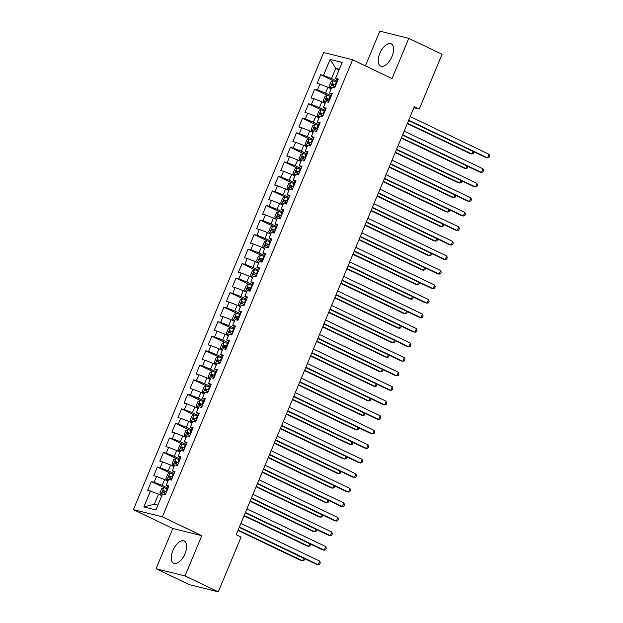 <?xml version="1.0" encoding="UTF-8"?>
<svg xmlns="http://www.w3.org/2000/svg" width="623" height="623" viewBox="0 0 623 623"><rect width="100%" height="100%" fill="white"/><g stroke="black" fill="none" stroke-linecap="round" stroke-linejoin="round"><path stroke-width="0.93" d="M185.054 553.652A12.328 6.199 -64.4 0 0 184.268 541.021A12.328 6.199 -64.4 0 0 172.844 550.615A12.328 6.199 -64.4 0 0 173.63 563.254A12.328 6.199 -64.4 0 0 185.054 553.652M392.015 56.467A12.328 6.199 -64.4 0 0 391.228 43.836A12.328 6.199 -64.4 0 0 379.804 53.43A12.328 6.199 -64.4 0 0 380.591 66.069A12.328 6.199 -64.4 0 0 392.015 56.467M156.062 568.729L185.023 575.932L201.782 535.687L172.82 528.483L156.062 568.729L189.33 584.639L218.291 591.85L241.093 537.073L236.164 534.721L414.334 106.689L419.263 109.048L442.065 54.271L408.797 38.361L379.835 31.15L365.389 65.851M172.82 528.483L133.392 509.622L323.656 52.534L352.618 59.746L162.354 516.825L133.392 509.622M339.044 69.955L335.758 68.382L330.12 59.434L323.462 75.414L320.681 74.721L317.052 83.443L319.833 84.136L317.419 89.946L314.638 89.253L311.009 97.967L313.79 98.66L311.368 104.469L308.587 103.784L304.959 112.498L307.739 113.191L305.317 119.001L302.544 118.308L298.915 127.03L301.688 127.723L299.274 133.532L296.493 132.839L292.865 141.553L295.645 142.246L293.223 148.064L290.443 147.371L286.814 156.085L289.594 156.778L287.18 162.587L284.399 161.894L280.771 170.616L283.551 171.309L281.129 177.119L278.349 176.426L274.72 185.148L277.5 185.833L275.078 191.65L272.306 190.957L268.677 199.672L271.449 200.365L269.035 206.174L266.255 205.489L262.626 214.203L265.406 214.896L262.984 220.706L260.204 220.012L256.575 228.734L259.355 229.42L256.941 235.237L254.161 234.544L250.532 243.258L253.312 243.951L250.89 249.761L248.11 249.075L244.481 257.79L247.261 258.483L244.839 264.292L242.059 263.599L238.43 272.321L241.21 273.014L238.796 278.824L236.016 278.131L232.387 286.845L235.167 287.538L232.745 293.347L229.965 292.662L226.336 301.376L229.116 302.069L226.694 307.879L223.922 307.186L220.293 315.908L223.065 316.601L220.651 322.41L217.871 321.717L214.242 330.431L217.022 331.125L214.6 336.942L211.82 336.249L208.191 344.963L210.971 345.656L208.557 351.465L205.777 350.772L202.148 359.494L204.928 360.187L202.506 365.997L199.726 365.304L196.097 374.026L198.877 374.711L196.455 380.528L193.683 379.835L190.054 388.55L192.826 389.243L190.412 395.052L187.632 394.367L184.003 403.081L186.783 403.774L184.361 409.584L181.581 408.89L177.952 417.612L180.732 418.298L178.318 424.115L175.538 423.422L171.909 432.136L174.689 432.829L172.267 438.639L169.487 437.953L165.858 446.668L168.638 447.361L166.216 453.17L163.436 452.477L159.815 461.199L162.587 461.892L160.173 467.702L157.393 467.009L153.764 475.723L156.544 476.416L154.122 482.233L151.342 481.54L147.713 490.254L158.554 494.086L154.317 504.256L157.892 505.144M330.12 59.434L342.167 62.432L335.517 78.412L337.83 80.242M154.317 504.256L143.843 506.927L155.898 509.933L162.548 493.946L165.329 494.639L168.958 485.924L166.177 485.231L168.599 479.422L171.372 480.107L175.001 471.393L172.228 470.7L174.642 464.89L177.423 465.583L181.052 456.861L178.271 456.168L180.693 450.359L183.474 451.052L187.102 442.338L184.322 441.645L186.744 435.827L189.517 436.521L193.146 427.806L190.365 427.113L192.787 421.304L195.567 421.997L199.196 413.275L196.416 412.582L198.838 406.772L201.618 407.465L205.247 398.751L202.467 398.058L204.881 392.241L207.661 392.934L211.29 384.22L208.51 383.527L210.932 377.717L213.712 378.41L217.341 369.688L214.561 368.995L216.983 363.186L219.755 363.879L223.384 355.157L220.612 354.471L223.026 348.654L225.806 349.347L229.435 340.633L226.655 339.94L229.077 334.13L231.857 334.816L235.486 326.102L232.706 325.408L235.12 319.599L237.9 320.292L241.529 311.57L238.749 310.885L241.171 305.068L243.951 305.761L247.58 297.046L244.8 296.353L247.222 290.544L249.994 291.229L253.623 282.515L250.851 281.822L253.265 276.012L256.045 276.705L259.674 267.983L256.894 267.29L259.316 261.481L262.096 262.174L265.725 253.46L262.945 252.767L265.359 246.949L268.139 247.643L271.768 238.928L268.988 238.235L271.41 232.426L274.19 233.119L277.819 224.397L275.039 223.704L277.461 217.894L280.241 218.587L283.862 209.873L281.09 209.18L283.504 203.363L286.284 204.056L289.913 195.342L287.133 194.649L289.555 188.839L292.335 189.532L295.964 180.81L293.184 180.117L295.606 174.308L298.378 175.001L302.007 166.279L299.227 165.593L301.649 159.776L304.429 160.469L308.058 151.755L305.278 151.062L307.7 145.252L310.48 145.938L314.109 137.224L311.329 136.53L313.743 130.721L316.523 131.414L320.152 122.692L317.372 122.007L319.794 116.189L322.574 116.883L326.203 108.168L323.423 107.475L325.845 101.666L328.617 102.351L332.246 93.637L329.474 92.944L331.888 87.134L334.668 87.827L338.297 79.105L335.517 78.412M143.843 506.927L150.493 490.947M168.023 488.159L162.182 485.364L164.604 479.554L167.883 481.127M154.122 482.233L162.182 485.364M156.544 476.416L164.604 479.554M174.074 473.636L168.233 470.84L170.647 465.023L173.934 466.596M160.173 467.702L168.233 470.84M162.587 461.892L170.647 465.023M166.177 485.231L168.483 487.054M180.117 459.104L174.276 456.309L176.698 450.499L179.985 452.064M166.216 453.17L174.276 456.309M168.638 447.361L176.698 450.499M172.228 470.7L174.533 472.522M186.168 444.573L180.327 441.777L182.741 435.968L186.028 437.541M172.267 438.639L180.327 441.777M174.689 432.829L182.741 435.968M178.271 456.168L180.584 457.998M192.219 430.041L186.37 427.253L188.792 421.436L192.079 423.009M178.318 424.115L186.37 427.253M180.732 418.298L188.792 421.436M184.322 441.645L186.627 443.467M198.262 415.518L192.421 412.722L194.843 406.912L198.122 408.478M184.361 409.584L192.421 412.722M186.783 403.774L194.843 406.912M190.365 427.113L192.678 428.935M204.313 400.986L198.472 398.19L200.886 392.381L204.173 393.954M190.412 395.052L198.472 398.19M192.826 389.243L200.886 392.381M196.416 412.582L198.721 414.404M210.356 386.455L204.515 383.659L206.937 377.85L210.224 379.423M196.455 380.528L204.515 383.659M198.877 374.711L206.937 377.85M202.467 398.058L204.772 399.88M216.407 371.931L210.566 369.135L212.988 363.326L216.267 364.891M202.506 365.997L210.566 369.135M204.928 360.187L212.988 363.326M208.51 383.527L210.823 385.349M222.458 357.4L216.609 354.604L219.031 348.794L222.318 350.367M208.557 351.465L216.609 354.604M210.971 345.656L219.031 348.794M214.561 368.995L216.866 370.817M228.501 342.868L222.66 340.072L225.082 334.263L228.368 335.836M214.6 336.942L222.66 340.072M217.022 331.125L225.082 334.263M220.612 354.471L222.917 356.294M234.552 328.344L228.711 325.549L231.125 319.731L234.412 321.304M220.651 322.41L228.711 325.549M223.065 316.601L231.125 319.731M226.655 339.94L228.968 341.762M240.595 313.813L234.754 311.017L237.176 305.208L240.462 306.781M226.694 307.879L234.754 311.017M229.116 302.069L237.176 305.208M232.706 325.408L235.011 327.231M246.646 299.281L240.805 296.486L243.227 290.676L246.506 292.249M232.745 293.347L240.805 296.486M235.167 287.538L243.227 290.676M238.749 310.885L241.062 312.707M252.697 284.758L246.856 281.962L249.27 276.145L252.556 277.718M238.796 278.824L246.856 281.962M241.21 273.014L249.27 276.145M244.8 296.353L247.105 298.176M258.74 270.226L252.899 267.431L255.321 261.621L258.607 263.186M244.839 264.292L252.899 267.431M247.261 258.483L255.321 261.621M250.851 281.822L253.156 283.644M264.791 255.695L258.95 252.899L261.364 247.09L264.65 248.663M250.89 249.761L258.95 252.899M253.312 243.951L261.364 247.09M256.894 267.29L259.207 269.12M270.841 241.163L264.993 238.375L267.415 232.558L270.701 234.131M256.941 235.237L264.993 238.375M259.355 229.42L267.415 232.558M262.945 252.767L265.25 254.589M276.885 226.64L271.044 223.844L273.466 218.034L276.744 219.6M262.984 220.706L271.044 223.844M265.406 214.896L273.466 218.034M268.988 238.235L271.301 240.057M282.935 212.108L277.095 209.312L279.509 203.503L282.795 205.076M269.035 206.174L277.095 209.312M271.449 200.365L279.509 203.503M275.039 223.704L277.344 225.526M288.979 197.577L283.138 194.781L285.56 188.971L288.846 190.545M275.078 191.65L283.138 194.781M277.5 185.833L285.56 188.971M281.09 209.18L283.395 211.002M295.029 183.053L289.189 180.257L291.603 174.448L294.889 176.013M281.129 177.119L289.189 180.257M283.551 171.309L291.603 174.448M287.133 194.649L289.446 196.471M301.08 168.522L295.232 165.726L297.654 159.916L300.94 161.489M287.18 162.587L295.232 165.726M289.594 156.778L297.654 159.916M293.184 180.117L295.489 181.939M307.123 153.99L301.283 151.194L303.705 145.385L306.983 146.958M293.223 148.064L301.283 151.194M295.645 142.246L303.705 145.385M299.227 165.593L301.54 167.416M313.174 139.466L307.334 136.671L309.748 130.853L313.034 132.426M299.274 133.532L307.334 136.671M301.688 127.723L309.748 130.853M305.278 151.062L307.583 152.884M319.217 124.935L313.377 122.139L315.799 116.33L319.085 117.903M305.317 119.001L313.377 122.139M307.739 113.191L315.799 116.33M311.329 136.53L313.634 138.353M325.268 110.403L319.428 107.608L321.85 101.798L325.128 103.371M311.368 104.469L319.428 107.608M313.79 98.66L321.85 101.798M317.372 122.007L319.685 123.829M331.319 95.88L325.479 93.084L327.893 87.267L331.179 88.84M317.419 89.946L325.479 93.084M319.833 84.136L327.893 87.267M323.423 107.475L325.728 109.298M337.362 81.348L331.522 78.553L335.758 68.382L339.325 69.27M323.462 75.414L331.522 78.553M329.474 92.944L331.779 94.766M185.023 575.932L218.291 591.85M352.618 59.746L392.046 78.607L408.797 38.361M201.782 535.687L162.354 516.825M413.906 107.717L419.263 109.048M161.84 495.659L158.554 494.086M320.681 74.721L333.469 80.842M314.638 89.253L327.425 95.374M308.587 103.784L321.375 109.897M302.544 118.308L315.331 124.429M296.493 132.839L309.281 138.96M290.443 147.371L303.23 153.484M284.399 161.894L297.187 168.015M278.349 176.426L291.136 182.547M272.306 190.957L285.085 197.07M266.255 205.489L279.042 211.602M260.204 220.012L272.991 226.133M254.161 234.544L266.948 240.657M248.11 249.075L260.897 255.189M242.059 263.599L254.846 269.72M236.016 278.131L248.803 284.252M229.965 292.662L242.752 298.775M223.922 307.186L236.709 313.307M217.871 321.717L230.658 327.838M211.82 336.249L224.607 342.362M205.777 350.772L218.564 356.893M199.726 365.304L212.513 371.425M193.683 379.835L206.47 385.949M187.632 394.367L200.419 400.48M181.581 408.89L194.368 415.011M175.538 423.422L188.325 429.535M169.487 437.953L182.274 444.067M163.436 452.477L176.223 458.598M157.393 467.009L170.18 473.13M151.342 481.54L164.129 487.653M408.556 120.574L485.582 157.424L487.536 157.915L408.711 120.2M489.047 154.278L489.608 155.991L489 157.44L487.536 157.915L489.047 154.278L410.222 116.563M337.027 82.166L333.212 80.772L331.039 81.831L329.224 86.192L330.182 88.03L331.366 88.404M330.182 88.03L331.296 88.567M407.31 123.572L469.921 153.531L471.884 154.013L472.974 151.389M335.875 84.923L332.799 83.747L332.075 85.491L335.151 86.667M333.842 86.34C333.064 85.406 333.305 84.829 334.574 84.596L335.805 85.094M407.465 123.198L471.884 154.013L473.348 153.546L473.862 151.817M402.505 135.105L479.531 171.956L481.486 172.439L402.66 134.732M482.996 168.81L483.557 170.515L482.957 171.971L481.486 172.439L482.996 168.81L404.171 131.095M396.462 149.629L473.48 186.479L475.442 186.97L396.617 149.255M476.953 183.333L477.514 185.047L476.906 186.503L475.442 186.97L476.953 183.333L398.128 145.626M330.977 96.69L327.161 95.296L324.988 96.363L323.173 100.724L324.139 102.561L325.315 102.927M324.139 102.561L325.245 103.091M401.259 138.096L463.878 168.054L465.833 168.545L466.923 165.92M329.832 99.454L326.748 98.278L326.024 100.023L329.1 101.199M327.799 100.871C327.02 99.937 327.262 99.353 328.523 99.127L329.762 99.618M401.414 137.722L465.833 168.545L467.297 168.07L467.818 166.349M324.933 111.221L321.11 109.827L318.945 110.894L317.13 115.247L318.088 117.093L319.264 117.459M318.088 117.093L319.202 117.622M395.208 152.627L457.827 182.586L459.782 183.069L460.872 180.452M323.781 113.978L320.705 112.81L319.981 114.546L323.057 115.722M321.748 115.395C320.97 114.468 321.211 113.884 322.473 113.651L323.711 114.149M395.364 152.253L459.782 183.069L461.254 182.601L461.768 180.88M390.411 164.161L467.437 201.011L469.392 201.502L390.566 163.787M470.902 197.865L471.463 199.578L470.856 201.027L469.392 201.502L470.902 197.865L392.077 160.158M384.36 178.692L461.386 215.542L463.341 216.025L384.516 178.318M464.859 212.396L465.42 214.102L464.813 215.558L463.341 216.025L464.859 212.396L386.034 174.681M318.883 125.753L315.067 124.359L312.894 125.418L311.079 129.779L312.045 131.624L313.221 131.99M312.045 131.624L313.151 132.154M389.165 167.159L451.776 197.117L453.739 197.6L454.829 194.983M317.73 128.509L314.654 127.333L313.93 129.078L317.006 130.254M315.705 129.927C314.919 128.992 315.16 128.416 316.429 128.182L317.66 128.681M389.32 166.785L453.739 197.6L455.203 197.133L455.717 195.404M312.832 140.276L309.016 138.882L306.843 139.949L305.036 144.31L305.994 146.148L307.17 146.514M305.994 146.148L307.1 146.678M383.114 181.69L445.733 211.641L447.688 212.131L448.778 209.507M311.687 143.041L308.611 141.865L307.879 143.609L310.963 144.785M309.654 144.458C308.876 143.524 309.117 142.94 310.379 142.714L311.617 143.204M383.27 181.309L447.688 212.131L449.16 211.664L449.674 209.935M378.317 193.216L455.335 230.066L457.298 230.557L378.473 192.842M458.808 226.928L459.369 228.633L458.762 230.089L457.298 230.557L458.808 226.928L379.983 189.213M306.789 154.808L302.973 153.414L300.8 154.481L298.985 158.834L299.943 160.679L301.119 161.046M299.943 160.679L301.057 161.209M377.071 196.214L439.682 226.172L441.637 226.663L442.735 224.039M305.636 157.564L302.56 156.396L301.836 158.141L304.912 159.309M303.603 158.982C302.825 158.055 303.066 157.471 304.336 157.245L305.566 157.736M377.226 195.84L441.637 226.663L443.109 226.188L443.623 224.467M372.266 207.747L449.292 244.598L451.247 245.088L372.422 207.373M452.757 241.451L453.318 243.165L452.719 244.613L451.247 245.088L452.757 241.451L373.932 203.744M300.738 169.339L296.922 167.945L294.749 169.004L292.935 173.365L293.9 175.211L295.076 175.577M293.9 175.211L295.006 175.741M371.02 210.745L433.639 240.704L435.594 241.187L436.684 238.57M299.585 172.096L296.509 170.92L295.785 172.664L298.861 173.84M297.56 173.513C296.782 172.579 297.023 172.003 298.285 171.769L299.523 172.267M371.176 210.372L435.594 241.187L437.058 240.719L437.58 238.991M366.223 222.279L443.241 259.129L445.204 259.612L366.379 221.905M446.714 255.983L447.275 257.688L446.668 259.145L445.204 259.612L446.714 255.983L367.889 218.268M360.172 236.81L437.198 273.653L439.153 274.143L360.328 236.429M440.663 270.514L441.224 272.22L440.617 273.676L439.153 274.143L440.663 270.514L361.838 232.8M354.121 251.334L431.147 288.184L433.102 288.675L354.277 250.96M434.613 285.038L435.173 286.751L434.574 288.2L433.102 288.675L434.613 285.038L355.788 247.331M348.078 265.865L425.096 302.716L427.059 303.199L348.234 265.491M428.569 299.57L429.13 301.283L428.523 302.731L427.059 303.199L428.569 299.57L349.744 261.855M342.027 280.397L419.053 317.247L421.008 317.73L342.183 280.023M422.519 314.101L423.079 315.806L422.48 317.263L421.008 317.73L422.519 314.101L343.694 276.386M335.976 294.92L413.002 331.771L414.957 332.261L336.132 294.547M416.476 328.625L417.036 330.338L416.429 331.794L414.957 332.261L416.476 328.625L337.65 290.918M329.933 309.452L406.959 346.302L408.914 346.793L330.089 309.078M410.425 343.156L410.985 344.869L410.378 346.318L408.914 346.793L410.425 343.156L331.6 305.441M323.882 323.983L400.908 360.834L402.863 361.317L324.038 323.61M404.374 357.688L404.934 359.393L404.335 360.849L402.863 361.317L404.374 357.688L325.549 319.973M317.839 338.507L394.857 375.358L396.82 375.848L317.995 338.133M398.331 372.211L398.891 373.925L398.284 375.381L396.82 375.848L398.331 372.211L319.506 334.504M294.687 183.863L290.871 182.469L288.706 183.536L286.892 187.897L287.849 189.735L289.025 190.101M287.849 189.735L288.955 190.264M364.969 225.277L427.588 255.228L429.543 255.718L430.633 253.094M293.542 186.627L290.466 185.452L289.742 187.196L292.818 188.372M291.509 188.045C290.731 187.11 290.972 186.526 292.234 186.3L293.472 186.791M365.125 224.895L429.543 255.718L431.015 255.251L431.529 253.522M288.644 198.394L284.828 197L282.655 198.067L280.841 202.42L281.798 204.266L282.982 204.632M281.798 204.266L282.912 204.796M358.926 239.8L421.537 269.759L423.5 270.25L424.59 267.625M287.491 201.159L284.415 199.983L283.691 201.727L286.767 202.896M285.466 202.576C284.68 201.642 284.921 201.058 286.191 200.832L287.421 201.322M359.082 239.427L423.5 270.25L424.964 269.775L425.478 268.054M282.593 212.926L278.777 211.532L276.604 212.591L274.79 216.952L275.755 218.798L276.931 219.164M275.755 218.798L276.861 219.327M352.875 254.332L415.494 284.29L417.449 284.773L418.539 282.157M281.448 215.683L278.372 214.507L277.64 216.251L280.716 217.427M279.416 217.1C278.637 216.165 278.878 215.589 280.14 215.356L281.378 215.854M353.031 253.958L417.449 284.773L418.921 284.306L419.435 282.585M276.55 227.45L272.734 226.063L270.561 227.122L268.747 231.483L269.704 233.321L270.88 233.687M269.704 233.321L270.818 233.859M346.832 268.863L409.443 298.814L411.398 299.305L412.496 296.68M275.397 230.214L272.321 229.038L271.597 230.783L274.673 231.958M273.365 231.631C272.586 230.697 272.827 230.121 274.097 229.887L275.327 230.385M346.988 268.49L411.398 299.305L412.87 298.838L413.384 297.109M270.499 241.981L266.683 240.587L264.51 241.654L262.696 246.007L263.661 247.853L264.837 248.219M263.661 247.853L264.767 248.382M340.781 283.387L403.393 313.346L405.355 313.836L406.445 311.212M269.346 244.746L266.27 243.57L265.546 245.314L268.622 246.482M267.322 246.163C266.543 245.228 266.784 244.644 268.046 244.418L269.276 244.909M340.937 283.013L405.355 313.836L406.819 313.361L407.333 311.64M264.448 256.512L260.632 255.119L258.467 256.178L256.653 260.539L257.611 262.384L258.786 262.75M257.611 262.384L258.716 262.914M334.73 297.919L397.349 327.877L399.304 328.36L400.394 325.743M263.303 259.269L260.227 258.101L259.495 259.838L262.579 261.014M261.271 260.687C260.492 259.76 260.733 259.176 261.995 258.942L263.233 259.441M334.886 297.545L399.304 328.36L400.776 327.893L401.29 326.172M258.405 271.044L254.589 269.65L252.416 270.709L250.602 275.07L251.56 276.908L252.743 277.282M251.56 276.908L252.673 277.445M328.687 312.45L391.299 342.409L393.261 342.891L394.351 340.267M257.252 273.801L254.176 272.625L253.452 274.369L256.528 275.545M255.228 275.218C254.441 274.284 254.682 273.707 255.952 273.474L257.182 273.972M328.843 312.076L393.261 342.891L394.725 342.424L395.239 340.695M252.354 285.568L248.538 284.174L246.365 285.241L244.551 289.602L245.517 291.439L246.692 291.805M245.517 291.439L246.622 291.969M322.636 326.974L385.255 356.932L387.21 357.423L388.3 354.799M251.209 288.332L248.125 287.156L247.401 288.901L250.477 290.077M249.177 289.75C248.398 288.815 248.639 288.231 249.901 288.005L251.139 288.496M322.792 326.6L387.21 357.423L388.674 356.948L389.196 355.227M246.311 300.099L242.495 298.705L240.322 299.772L238.508 304.125L239.466 305.971L240.642 306.337M239.466 305.971L240.579 306.5M316.585 341.505L379.205 371.464L381.159 371.947L382.249 369.33M245.158 302.856L242.082 301.688L241.358 303.424L244.434 304.6M243.126 304.273C242.347 303.346 242.588 302.762 243.85 302.529L245.088 303.027M316.741 341.131L381.159 371.947L382.631 371.479L383.145 369.758M311.788 353.039L388.814 389.889L390.769 390.38L311.944 352.665M392.28 386.743L392.84 388.456L392.241 389.905L390.769 390.38L392.28 386.743L313.455 349.036M240.26 314.631L236.444 313.237L234.271 314.296L232.457 318.657L233.423 320.502L234.598 320.868M233.423 320.502L234.528 321.032M310.542 356.037L373.154 385.995L375.116 386.478L376.206 383.861M239.107 317.387L236.031 316.211L235.307 317.956L238.383 319.132M237.083 318.805C236.296 317.87 236.545 317.294 237.807 317.06L239.037 317.559M310.698 355.663L375.116 386.478L376.58 386.011L377.094 384.282M305.737 367.57L382.763 404.42L384.718 404.903L305.893 367.196M386.237 401.274L386.797 402.98L386.19 404.436L384.718 404.903L386.237 401.274L307.412 363.559M234.209 329.154L230.393 327.76L228.228 328.827L226.414 333.188L227.372 335.026L228.548 335.392M227.372 335.026L228.477 335.556M304.491 370.568L367.111 400.519L369.065 401.01L370.155 398.385M233.064 331.919L229.988 330.743L229.256 332.487L232.34 333.663M231.032 333.336C230.253 332.402 230.494 331.818 231.756 331.592L232.994 332.082M304.647 370.187L369.065 401.01L370.537 400.542L371.051 398.813M299.694 382.094L376.713 418.944L378.675 419.435L299.85 381.72M380.186 415.806L380.746 417.511L380.139 418.968L378.675 419.435L380.186 415.806L301.361 378.091M228.166 343.686L224.35 342.292L222.177 343.359L220.363 347.712L221.321 349.558L222.497 349.924M221.321 349.558L222.434 350.087M298.448 385.092L361.06 415.05L363.014 415.541L364.112 412.917M227.013 346.443L223.937 345.274L223.213 347.019L226.289 348.187M224.981 347.86C224.202 346.933 224.444 346.349 225.713 346.123L226.943 346.614M298.604 384.718L363.014 415.541L364.486 415.066L365 413.345M293.643 396.625L370.669 433.476L372.624 433.966L293.799 396.251M374.135 430.329L374.696 432.043L374.096 433.491L372.624 433.966L374.135 430.329L295.31 392.622M222.115 358.217L218.299 356.823L216.126 357.882L214.312 362.243L215.278 364.089L216.454 364.455M215.278 364.089L216.383 364.619M292.397 399.623L355.017 429.582L356.971 430.065L358.061 427.448M220.97 360.974L217.886 359.798L217.162 361.542L220.238 362.718M218.938 362.391C218.159 361.457 218.4 360.881 219.662 360.647L220.9 361.145M292.553 399.25L356.971 430.065L358.435 429.597L358.957 427.869M287.6 411.157L364.619 448.007L366.581 448.49L287.756 410.783M368.092 444.861L368.652 446.566L368.045 448.023L366.581 448.49L368.092 444.861L289.267 407.146M216.064 372.741L212.248 371.347L210.083 372.414L208.269 376.775L209.227 378.613L210.403 378.979M209.227 378.613L210.333 379.142M286.346 414.155L348.966 444.106L350.92 444.596L352.011 441.972M214.919 375.505L211.843 374.33L211.119 376.074L214.195 377.25M212.887 376.923C212.108 375.988 212.35 375.404 213.611 375.178L214.849 375.669M286.502 413.773L350.92 444.596L352.392 444.129L352.906 442.4M281.549 425.688L358.575 462.531L360.53 463.021L281.705 425.307M362.041 459.392L362.602 461.098L361.994 462.554L360.53 463.021L362.041 459.392L283.216 421.678M210.021 387.272L206.205 385.878L204.033 386.945L202.218 391.299L203.184 393.144L204.36 393.51M203.184 393.144L204.289 393.674M280.303 428.679L342.915 458.637L344.877 459.128L345.967 456.503M208.869 390.037L205.792 388.861L205.068 390.605L208.144 391.774M206.844 391.454C206.057 390.52 206.299 389.936 207.568 389.71L208.798 390.2M280.459 428.305L344.877 459.128L346.341 458.653L346.855 456.932M275.498 440.212L352.525 477.062L354.479 477.553L275.654 439.838M355.99 473.916L356.558 475.629L355.951 477.078L354.479 477.553L355.99 473.916L277.165 436.209M203.97 401.804L200.154 400.41L197.982 401.469L196.167 405.83L197.133 407.676L198.309 408.042M197.133 407.676L198.239 408.205M274.252 443.21L336.872 473.169L338.826 473.651L339.917 471.035M202.825 404.561L199.749 403.385L199.017 405.129L202.101 406.305M200.793 405.978C200.014 405.043 200.256 404.467 201.517 404.234L202.755 404.732M274.408 442.836L338.826 473.651L340.298 473.184L340.812 471.463M269.455 454.743L346.474 491.594L348.436 492.077L269.611 454.369M349.947 488.448L350.508 490.161L349.9 491.609L348.436 492.077L349.947 488.448L271.122 450.733M197.927 416.328L194.111 414.941L191.939 416L190.124 420.361L191.082 422.199L192.258 422.565M191.082 422.199L192.196 422.737M268.209 457.741L330.821 487.692L332.775 488.183L333.873 485.558M196.775 419.092L193.698 417.916L192.974 419.661L196.05 420.837M194.742 420.509C193.963 419.575 194.205 418.999 195.474 418.765L196.704 419.263M268.365 457.368L332.775 488.183L334.247 487.716L334.761 485.987M263.404 469.275L340.431 506.125L342.385 506.608L263.56 468.901M343.896 502.979L344.457 504.685L343.857 506.141L342.385 506.608L343.896 502.979L265.071 465.264M191.876 430.859L188.06 429.465L185.888 430.532L184.073 434.885L185.039 436.731L186.215 437.097M185.039 436.731L186.145 437.26M262.158 472.265L324.778 502.224L326.732 502.714L327.823 500.09M190.724 433.624L187.648 432.448L186.923 434.192L189.999 435.36M188.699 435.041C187.92 434.106 188.162 433.522 189.423 433.297L190.654 433.787M262.314 471.891L326.732 502.714L328.196 502.239L328.718 500.518M257.354 483.798L334.38 520.649L336.334 521.14L257.517 483.425M337.853 517.503L338.414 519.216L337.806 520.672L336.334 521.14L337.853 517.503L259.028 479.796M185.825 445.39L182.009 443.997L179.845 445.056L178.03 449.417L178.988 451.262L180.164 451.628M178.988 451.262L180.094 451.792M256.108 486.797L318.727 516.755L320.681 517.238L321.772 514.621M184.681 448.147L181.605 446.979L180.88 448.716L183.956 449.892M182.648 449.565C181.869 448.638 182.111 448.054 183.372 447.82L184.61 448.319M256.263 486.423L320.681 517.238L322.153 516.771L322.667 515.05M251.31 498.33L328.337 535.18L330.291 535.671L251.466 497.956M331.802 532.034L332.363 533.747L331.755 535.196L330.291 535.671L331.802 532.034L252.977 494.319M179.782 459.922L175.966 458.528L173.794 459.587L171.979 463.948L172.937 465.786L174.121 466.16M172.937 465.786L174.051 466.323M250.064 501.328L312.676 531.287L314.638 531.769L315.729 529.145M178.63 462.679L175.554 461.503L174.829 463.247L177.905 464.423M176.605 464.096C175.818 463.162 176.06 462.585 177.329 462.352L178.56 462.85M250.22 500.954L314.638 531.769L316.102 531.302L316.616 529.573M245.26 512.861L322.286 549.712L324.24 550.195L245.415 512.488M325.751 546.566L326.312 548.271L325.712 549.727L324.24 550.195L325.751 546.566L246.926 508.851M173.731 474.446L169.915 473.052L167.743 474.119L165.928 478.48L166.894 480.317L168.07 480.683M166.894 480.317L168 480.847M244.014 515.852L306.633 545.81L308.587 546.301L309.678 543.677M172.587 477.21L169.503 476.034L168.778 477.779L171.855 478.955M170.554 478.628C169.775 477.693 170.017 477.109 171.278 476.883L172.516 477.374M244.169 515.478L308.587 546.301L310.052 545.826L310.573 544.105M239.216 527.385L316.235 564.236L318.197 564.726L239.372 527.011M319.708 561.089L320.269 562.803L319.661 564.259L318.197 564.726L319.708 561.089L240.883 523.382M167.688 488.977L163.872 487.583L161.7 488.65L159.885 493.003L160.843 494.849L162.019 495.215M160.843 494.849L161.957 495.378M237.97 530.383L300.582 560.342L302.537 560.825L303.627 558.208M166.536 491.734L163.46 490.566L162.735 492.302L165.811 493.478M164.503 493.151C163.724 492.225 163.966 491.64 165.235 491.407L166.466 491.905M238.126 530.009L302.537 560.825L304.008 560.357L304.522 558.636M333.157 80.795L330.159 87.991M334.504 86.402L333.983 87.656M336.381 81.893L335.229 84.658M334.574 84.596L332.799 83.747M327.106 95.327L324.116 102.515M328.453 100.926L327.932 102.18M330.33 96.425L329.178 99.189M328.523 99.127L326.748 98.278M321.055 109.85L318.065 117.046M322.41 115.457L321.889 116.711M324.279 110.956L323.135 113.713M322.473 113.651L320.705 112.81M315.012 124.382L312.014 131.578M316.359 129.989L315.838 131.243M318.236 125.48L317.084 128.245M316.429 128.182L314.654 127.333M308.961 138.913L305.971 146.101M310.309 144.513L309.787 145.766M312.185 140.011L311.041 142.776M310.379 142.714L308.611 141.865M302.918 153.437L299.92 160.633M304.265 159.044L303.744 160.298M306.142 154.543L304.99 157.3M304.336 157.245L302.56 156.396M296.867 167.969L293.877 175.164M298.215 173.576L297.693 174.829M300.091 169.067L298.939 171.831M298.285 171.769L296.509 170.92M290.816 182.5L287.826 189.688M292.171 188.107L291.65 189.361M294.04 183.598L292.896 186.363M292.234 186.3L290.466 185.452M284.773 197.032L281.775 204.219M286.121 202.631L285.599 203.885M287.997 198.13L286.845 200.886M286.191 200.832L284.415 199.983M278.722 211.555L275.732 218.751M280.07 217.162L279.548 218.416M281.946 212.661L280.802 215.418M280.14 215.356L278.372 214.507M272.679 226.087L269.681 233.275M274.027 231.694L273.505 232.947M275.896 227.185L274.751 229.949M274.097 229.887L272.321 229.038M266.628 240.618L263.63 247.806M267.976 246.217L267.454 247.471M269.852 241.716L268.7 244.473M268.046 244.418L266.27 243.57M260.578 255.142L257.587 262.338M261.925 260.749L261.403 262.003M263.802 256.248L262.657 259.004M261.995 258.942L260.227 258.101M254.534 269.673L251.536 276.869M255.882 275.28L255.36 276.534M257.758 270.771L256.606 273.536M255.952 273.474L254.176 272.625M248.484 284.205L245.493 291.393M249.831 289.804L249.309 291.058M251.708 285.303L250.555 288.067M249.901 288.005L248.125 287.156M242.433 298.729L239.442 305.924M243.788 304.336L243.266 305.589M245.657 299.834L244.512 302.591M243.85 302.529L242.082 301.688M236.39 313.26L233.391 320.456M237.737 318.867L237.215 320.121M239.614 314.358L238.461 317.123M237.807 317.06L236.031 316.211M230.339 327.791L227.348 334.979M231.686 333.391L231.164 334.644M233.563 328.889L232.418 331.654M231.756 331.592L229.988 330.743M224.296 342.315L221.297 349.511M225.643 347.922L225.121 349.176M227.52 343.421L226.367 346.178M225.713 346.123L223.937 345.274M218.245 356.847L215.254 364.042M219.592 362.454L219.07 363.707M221.469 357.945L220.316 360.709M219.662 360.647L217.886 359.798M212.194 371.378L209.203 378.566M213.549 376.985L213.027 378.239M215.418 372.476L214.273 375.241M213.611 375.178L211.843 374.33M206.151 385.91L203.153 393.097M207.498 391.509L206.976 392.763M209.375 387.008L208.222 389.764M207.568 389.71L205.792 388.861M200.1 400.433L197.109 407.629M201.447 406.04L200.925 407.294M203.324 401.539L202.179 404.296M201.517 404.234L199.749 403.385M194.057 414.965L191.059 422.153M195.404 420.572L194.882 421.826M197.273 416.063L196.128 418.827M195.474 418.765L193.698 417.916M188.006 429.496L185.015 436.684M189.353 435.095L188.831 436.349M191.23 430.594L190.077 433.351M189.423 433.297L187.648 432.448M181.955 444.02L178.965 451.216M183.31 449.627L182.78 450.881M185.179 445.126L184.034 447.882M183.372 447.82L181.605 446.979M175.912 458.551L172.914 465.747M177.259 464.158L176.737 465.412M179.136 459.649L177.983 462.414M177.329 462.352L175.554 461.503M169.861 473.083L166.871 480.271M171.208 478.682L170.686 479.936M173.085 474.181L171.932 476.945M171.278 476.883L169.503 476.034M163.818 487.607L160.82 494.802M165.165 493.214L164.643 494.467M167.034 488.712L165.889 491.469M165.235 491.407L163.46 490.566"/></g></svg>
